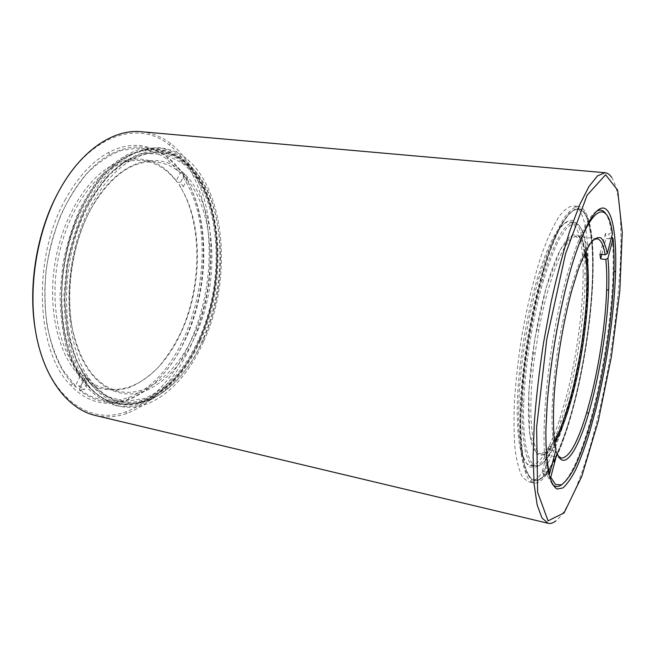 <?xml version="1.0" encoding="UTF-8"?>
<svg xmlns="http://www.w3.org/2000/svg" width="655" height="655" viewBox="0 0 655 655"><rect width="100%" height="100%" fill="white"/><g stroke="black" fill="none" stroke-linecap="round" stroke-linejoin="round"><path stroke-width="0.49" stroke-dasharray="3.27 2.46" d="M200.414 340.543C235.341 266.56 217.1 153.728 157.102 147.645L140.891 148.89C129.723 152.435 118.727 158.96 107.903 168.466C97.423 179.634 88.024 193.274 79.705 209.371C72.255 226.605 66.63 245.003 62.831 264.579L60.08 293.939C60.211 313.311 62.364 331.356 66.54 348.067C71.755 363.59 78.461 376.625 86.656 387.179C95.474 396.111 105.005 402.162 115.247 405.33C147.719 412.846 181.812 383.24 200.414 340.543M199.873 339.904C186.249 370.37 168.106 390.757 145.418 401.065C116.844 412.953 85.052 397.053 69.848 354.322C54.562 311.805 60.514 246.91 84.364 202.706C112.341 149.52 157.323 136.338 184.374 161.236C222.528 193.675 227.408 279.611 199.873 339.904M203.787 341.181C238.641 267.06 220.588 154.064 160.819 148.005L144.665 149.258C133.538 152.811 122.575 159.353 111.776 168.892C101.329 180.084 91.946 193.757 83.635 209.895C76.193 227.162 70.576 245.609 66.769 265.218L64.002 294.635C64.116 314.048 66.245 332.126 70.396 348.861C75.587 364.409 82.26 377.46 90.406 388.022C99.192 396.955 108.681 403.005 118.891 406.165C151.231 413.657 185.226 383.961 203.787 341.181M89.096 204.18C57.517 260.772 59.949 350.425 91.07 384.403C125.883 426.511 179.085 396.488 202.714 339.904C221.848 296.306 225.648 240.5 211.278 199.832C197.016 159.386 163.046 138.246 127.537 159.845C113.037 168.892 100.223 183.67 89.096 204.18M203.304 339.47C185.365 380.76 152.656 409.252 121.642 402.121C111.129 399.755 101.607 393.499 93.076 383.38C62.438 349.729 60.104 261.247 91.217 205.318C102.188 185.046 114.813 170.423 129.117 161.449C140.416 154.547 151.428 151.632 162.145 152.713C219.572 158.526 237.077 267.748 203.304 339.47M200.004 338.848C227.58 278.662 221.84 192.226 182.704 162.26C175.401 156.602 167.336 153.303 158.518 152.353L142.855 153.532C132.073 156.954 121.453 163.267 111.006 172.461C100.895 183.261 91.823 196.443 83.799 212.007C76.61 228.66 71.182 246.436 67.514 265.34L64.853 293.702C64.968 312.41 67.039 329.842 71.059 345.996C76.086 360.995 82.555 373.596 90.456 383.805C98.97 392.427 108.181 398.265 118.088 401.31C126.751 403.21 135.446 402.628 144.166 399.566C167.434 390.233 186.045 369.993 200.004 338.848M199.112 338.414C226.565 278.572 220.817 192.586 181.853 162.858L164.896 154.326L145.885 153.466L125.973 161.024L106.609 177.104L89.375 201.036C79.419 220.448 72.075 241.867 67.334 265.308L64.624 300.326L67.899 333.248L76.676 361.404L89.956 382.79L106.454 396.259L124.753 401.458L143.543 398.731C166.689 389.479 185.209 369.371 199.112 338.414M84.233 202.919C52.13 260.117 54.897 350.875 86.747 384.845C104.391 403.963 123.852 409.228 145.123 400.639C167.745 390.372 185.848 370.05 199.439 339.683C226.908 279.57 222.02 193.864 183.949 161.556C166.493 146.671 146.368 145.508 123.582 158.06C108.73 167.099 95.614 182.057 84.233 202.919M90.406 209.911C115.788 161.122 157.126 148.57 182.065 171.749C216.625 201.298 221.112 280.004 195.771 335.057C183.359 362.583 166.959 381.014 146.556 390.364C120.283 401.45 91.242 386.769 77.413 347.87C63.527 309.152 68.84 250.292 90.406 209.911M199.578 339.577C218.803 295.921 222.61 240.066 208.184 199.235C193.855 158.641 159.738 137.182 123.959 158.445C96.834 174.697 72.246 216.764 64.444 264.841C56.633 312.91 66.638 360.594 87.221 384.6C122.477 426.339 175.859 396.16 199.578 339.577M57.599 193.577L58.885 191.178C89.784 134.25 138.876 119.799 169.244 144.902C202.321 171.102 215.52 231.109 206.325 287.881C197.081 344.645 165.568 397.389 125.899 411.774C88.621 426.266 45.965 395.735 35.395 330.276M65.647 199.014C31.874 257.914 36.099 351.858 70.568 385.189C107.625 425.177 161.58 394.408 185.643 338.021C205.22 294.226 209.092 238.273 194.445 196.852C179.879 155.694 145.23 132.932 108.337 152.615C92.191 161.482 77.961 176.948 65.647 199.014M95.139 415.409C105.766 417.825 116.385 417.161 126.996 413.42C154.195 402.432 175.745 379.261 191.637 343.908C222.864 276.017 216.338 178.946 170.799 143.691C161.924 136.789 152.058 132.793 141.21 131.72M611.631 177.39C629.701 205.572 619.63 330.464 596.803 421.435C584.858 470.061 569.31 510.499 555.825 520.962M596.435 211.328C587.535 217.067 577.775 238.297 567.164 275.018C547.375 343.744 538.197 446.931 547.899 474.752L546.139 472.067L547.302 475.595L552.157 483.955M561.867 484.585C570.243 477.176 578.668 459.515 587.15 431.604C601.216 385.394 611.786 320.352 613.055 272.071C613.416 258.79 613.088 247.222 612.057 237.356M611.426 237.716L609.477 238.838L608.863 234.048L611.459 232.55C610.231 223.92 608.364 217.673 605.842 213.808M546.139 472.067L542.332 471.24L543.527 474.777L547.302 475.595M609.477 238.838L606.014 238.436L605.376 233.647L608.863 234.048M186.266 337.546C172.069 368.773 153.033 389.267 129.174 399.018C111.866 405.257 95.409 402.465 79.804 390.642L82.424 389.144L78.559 385.738L75.931 387.252L72.754 384.035C50.599 360.389 39.374 311.485 47.414 262.074C55.429 212.654 81.547 169.817 110.048 154.4C131.851 143.445 151.272 144.657 168.31 158.043L181.681 172.15L184.579 176.416C210.173 216.289 209.772 286.161 186.266 337.546M82.424 389.144L84.528 389.619L80.671 386.213L78.559 385.738M182.54 173.87L184.554 174.083L187.445 178.348L185.439 178.127M184.554 174.083L180.444 182.467L183.375 186.708L179.888 186.307L179.274 185.062L183.072 177.284L184.579 176.416M79.804 390.642L79.312 389.193L83.955 379.72L85.83 378.639L89.481 379.45L84.528 389.619M183.072 177.284C225.189 240.049 193.446 375.2 128.184 397.56C111.047 403.693 94.754 400.909 79.312 389.193M183.375 186.708L187.445 178.348M181.681 172.15L180.166 173.026L176.326 180.829L176.94 182.074L180.444 182.467M80.671 386.213L85.682 375.995L82.006 375.192L80.123 376.281L75.44 385.795L75.931 387.252M75.44 385.795L63.109 370.402C56.043 357.622 50.713 342.729 47.119 325.707C44.679 307.784 44.36 289.125 46.153 269.721C49.191 250.382 54.144 231.993 61.013 214.553C68.832 198.137 77.863 184.039 88.106 172.257C98.774 162.08 109.729 154.842 120.987 150.527L137.46 148.153C148.079 149.25 157.896 152.902 166.91 159.108L180.166 173.026M83.955 379.72L98.397 388.038C108.64 390.765 118.981 390.617 129.403 387.604C139.654 383.101 149.307 376.306 158.363 367.234C166.927 357.09 174.443 345.439 180.903 332.281C202.329 284.999 202.526 221.578 179.274 185.062M85.83 378.639C91.937 383.617 98.422 386.868 105.275 388.39C134.136 394.908 164.675 369.445 181.46 331.839C202.886 285.441 203.132 221.881 179.888 186.307M82.006 375.192L80.426 373.571C60.235 352.415 50.05 308.251 57.304 263.678C64.534 219.106 88.163 180.428 114.011 166.755C123.672 161.662 133.096 159.599 142.282 160.557C155.988 162.301 167.541 169.473 176.94 182.074M89.481 379.45L85.682 375.995M89.907 210.697C72.443 243.644 65.238 289.387 71.739 325.879C79.918 363.615 95.597 385.459 118.768 391.403C127.635 393.278 136.51 392.386 145.402 388.734C165.576 379.556 181.803 361.372 194.093 334.197C219.188 279.816 214.676 202.01 180.452 172.928C173.174 166.648 165.035 162.997 156.029 161.973C131.72 160.066 109.68 176.301 89.907 210.697M176.326 180.829C159.46 158.608 138.189 153.385 112.513 165.15C86.28 178.938 62.266 218.107 54.946 263.294C47.594 308.472 57.967 353.233 78.494 374.611L80.123 376.281M612.466 233.729L611.459 232.55M547.899 474.752L549.627 473.753M572.904 262.123C558.338 307.49 546.45 380.678 545.91 428.329M605.376 233.647L599.939 254.148M601.798 254.369L606.014 238.436M549.799 477.839L549.054 478.265M546.622 455.078L548.996 446.145L550.126 449.829L547.212 460.85M546.933 461.898L543.527 474.777M550.126 449.829L555.596 450.959M556.005 449.404L554.588 447.3L548.996 446.145M542.332 471.24L546.409 455.896M593.594 239.656C584.104 244.995 570.235 281.863 561.106 330.022C551.952 378.123 549.529 427.781 554.588 447.3M554.744 442.821C550.012 450.886 545.664 454.603 541.693 453.989C531.058 453.293 527.119 409.269 535.143 353.119L538.893 330.063C541.677 315.112 544.886 301.259 548.53 288.495C559.092 253.501 568.589 236.152 577.022 236.455C580.985 237.118 583.933 242.023 585.873 251.168M558.428 456.191L555.677 450.976M585.136 252.65C580.436 220.588 562.309 231.051 546.36 287.201C542.643 300.178 539.368 314.269 536.535 329.473L532.72 352.93C527.193 392.615 527.152 428.223 531.909 444.442C537.362 459.802 544.903 458.713 554.523 441.192M569.31 403.783C591.015 323.496 596.124 208.822 573.117 205.858C568.794 206.276 564.029 209.927 558.813 216.797C553.418 225.574 547.957 237.397 542.414 252.281C534.21 276.5 526.792 306.843 521.323 339.044C518.08 360.577 515.788 381.267 514.453 401.114C513.708 419.921 513.954 436.304 515.174 450.247C516.918 462.463 519.415 471.51 522.682 477.397L528.307 481.761C540.784 484.536 557.43 449.731 569.31 403.783M567.967 398.256L561.081 421.591C552.918 445.654 543.814 462.577 535.716 466.974L530.059 467.072C526.628 464.542 523.779 459.114 521.519 450.787L519.202 434.47C518.4 421.1 518.49 405.715 519.472 388.317C522.174 352.357 529.396 311.338 538.737 278.662C550.888 239.542 561.851 220.105 571.627 220.334C580.461 221.619 585.177 243.005 585.161 273.315C585.144 310.036 578.373 358.67 567.967 398.256M589.115 221.447C586.618 212.114 583.097 207.111 578.537 206.423C574.304 206.849 569.613 210.517 564.479 217.411C559.165 226.221 553.762 238.084 548.276 253.01C540.146 277.302 532.769 307.727 527.291 340.01C524.033 361.593 521.707 382.332 520.332 402.227C519.538 421.075 519.71 437.483 520.864 451.442C522.526 463.675 524.95 472.722 528.126 478.6L533.62 482.948C545.844 485.658 562.285 450.73 574.091 404.667C590.614 341.574 598.424 257.988 589.369 222.438M566.182 397.257C576.49 358.236 583.155 310.233 583.122 274.036C583.04 242.186 578.537 224.821 569.604 221.939C559.91 221.513 549.062 240.68 537.059 279.439C526.292 316.136 518.4 365.572 517.294 403.218C516.779 441.928 521.036 462.659 530.067 465.402C539.442 465.5 549.217 450.452 559.37 420.256L566.182 397.257M542.831 272.038C534.234 302.946 527.774 336.154 523.435 371.672C521.224 394.163 520.193 414.517 520.332 432.726L522.084 455.397L525.785 471.191L531.074 479.681L537.534 480.958L544.747 475.538C549.791 468.906 554.85 459.671 559.902 447.832C564.864 434.805 569.547 420.191 573.936 403.988C588.886 346.077 596.623 272.365 590.785 232.861L587.453 218.819C584.473 211.966 580.748 208.486 576.269 208.364L568.745 213.497L560.344 226.057C554.441 238.06 548.603 253.387 542.831 272.038M570.947 395.956C589.885 324.569 594.044 224.673 574.32 222.463C564.88 222.029 554.236 240.991 542.381 279.333C531.737 315.35 523.705 364.802 522.403 402.35C521.511 442.469 525.613 463.822 534.701 466.401C545.41 468.759 559.902 438.621 570.407 398.035M588.992 223.068C591.833 233.819 593.217 248.376 593.135 266.749C592.98 307.089 585.578 360.315 574.271 403.889L566.567 430.343C559.853 450.198 552.992 464.853 545.967 474.318C541.415 479.223 537.166 481.237 533.211 480.377C529.51 477.716 526.448 471.846 524.025 462.766C522.051 451.852 520.987 438.121 520.831 421.574C521.249 403.668 522.641 384.256 525.023 363.337C529.412 330.734 535.528 300.408 543.363 272.357C561.31 210.116 581.435 194.076 588.73 222.135M571.242 397.855C584.751 346.004 591.645 279.529 586.233 244.741C584.457 235.595 581.976 229.07 578.783 225.148C575.205 222.962 571.086 224.035 566.436 228.374L559.002 239.599C553.803 250.21 548.669 263.678 543.609 280.004C533.064 315.767 525.097 364.835 523.787 402.096C522.158 445.768 529.076 469.283 539.229 465.476C549.455 461.595 561.818 433.946 571.242 397.855M588.55 223.805C591.326 234.49 592.677 248.867 592.603 266.937C592.472 315.808 581.468 383.601 566.125 429.999C561.703 442.829 557.159 453.874 552.501 463.134C547.826 471.158 543.306 476.635 538.918 479.558L532.834 479.804C529.15 477.143 526.088 471.289 523.664 462.233L521.2 444.401C520.365 429.729 520.504 412.806 521.617 393.622C524.663 353.929 532.662 308.538 542.913 272.57C560.893 210.222 581.083 194.445 588.305 222.913M571.537 393.982L580.69 350.63L586.094 306.384L586.831 267.854L582.451 241.769L573.158 234.351L560.254 249.678L546.311 287.013L534.791 338.84L528.765 392.189L529.592 433.52L536.56 454.079L547.498 451.819L559.902 429.876L571.537 393.982M160.819 148.005L157.102 147.645M118.891 406.165L115.247 405.33M129.117 161.449L127.537 159.845M93.076 383.38L91.07 384.403M118.088 401.31L121.642 402.121M158.518 152.353L162.145 152.713M143.543 398.731L144.166 399.566M181.853 162.858L182.704 162.26M145.123 400.639L145.418 401.065M183.949 161.556L184.374 161.236M87.221 384.6L86.747 384.845M125.899 411.774L126.996 413.42M169.244 144.902L170.799 143.691M587.15 431.604L587.977 432.234M613.055 272.071L614.038 271.735M110.048 154.4L108.337 152.615M72.754 384.035L70.568 385.189M128.184 397.56L129.174 399.018M166.91 159.108L168.31 158.043M156.029 161.973L142.282 160.557M118.768 391.403L105.275 388.39M114.011 166.755L112.513 165.15M80.426 373.571L78.494 374.611M145.402 388.734L146.556 390.364M180.452 172.928L182.065 171.749M596.983 238.764L582.025 237.028M581.738 236.995L577.022 236.455M561.36 458.107L546.622 455.02M546.344 454.955L541.693 453.989M538.893 330.063L536.535 329.473M535.143 353.119L532.72 352.93M578.537 206.423L573.117 205.858M533.62 482.948L528.307 481.761M559.37 420.256L561.081 421.591M583.122 274.036L585.161 273.315M530.067 465.402L534.701 466.401M569.604 221.939L574.32 222.463M543.609 280.004L542.381 279.333M523.787 402.096L522.403 402.35M566.125 429.999L566.567 430.343M592.603 266.937L593.135 266.749"/><path stroke-width="0.98" d="M35.395 330.276C27.821 286.775 36.647 232.435 57.599 193.577M605.064 172.74L141.21 131.72C113.945 128.879 81.482 149.741 59.327 190.351C36.991 230.814 27.649 287.913 35.935 333.452C44.262 379.048 68.276 409.138 95.139 415.409L548.129 523.296L541.972 517.982L537.174 504.98L534.12 484.233L533.105 456.224L534.341 422.057C536.298 396.733 539.368 370.272 543.568 342.655L551.084 302.143C556.848 276.066 563.013 252.552 569.588 231.608L579.413 205.359L588.878 186.65L597.54 175.835L605.064 172.74C607.529 172.994 609.715 174.541 611.631 177.39M555.825 520.962C553.115 523.058 550.544 523.836 548.129 523.296M598.269 421.083L611.418 356.549L619.827 290.902L622.25 232.353L617.657 190.179L605.588 174.77L587.044 195.305L565.502 253.911L546.778 339.216L536.642 427.101L537.616 492.273L548.071 520.872L564.119 512.865L581.828 476.267L598.269 421.083M595.911 409.064L589.295 433.242C584.964 447.013 580.535 458.975 575.999 469.136C571.463 478.035 567.083 484.307 562.858 487.942L557.037 489.064C553.532 486.845 550.667 481.22 548.448 472.198C546.679 461.21 545.82 447.185 545.877 430.114L547.326 401.4C550.781 359.849 559.116 311.895 569.441 273.995C581.837 229.504 595.395 205.801 604.057 208.184C612.736 210.738 616.609 236.267 615.618 271.195C614.431 312.296 606.792 365.285 595.911 409.064M552.157 483.955C554.981 487.222 558.216 487.435 561.867 484.585M555.596 450.959L557.086 453.072L550.773 477.274L555.497 484.52L561.302 484.88C565.584 481.916 570.063 476.029 574.73 467.22C581.853 451.884 588.534 431.989 594.789 407.533C608.921 350.581 617.084 278.612 613.055 238.526L612.057 237.356L611.426 237.716M605.842 213.808C603.288 209.952 600.144 209.133 596.435 211.328M613.055 238.526L607.905 258.275L605.801 259.478L600.619 258.84L599.939 254.148L605.154 254.779L607.275 253.567L612.466 233.729C608.159 198.792 591.039 204.106 572.904 262.123M545.91 428.329C545.631 448.781 546.868 463.92 549.627 473.753L556.005 449.404L553.933 435.673C553.229 423.957 553.336 410.112 554.245 394.138C556.75 360.88 563.349 321.826 571.709 290.722L578.136 269.893C582.524 258.111 586.749 249.105 590.818 242.874C594.691 238.363 598.113 236.733 601.085 237.986C603.738 240.786 605.801 245.977 607.275 253.567M600.619 258.84L601.798 254.369M550.773 477.274L549.799 477.839M547.212 460.85L546.933 461.898M546.409 455.896L546.622 455.078M605.154 254.779C603.525 244.79 600.799 239.452 596.983 238.764L593.594 239.656M605.801 259.478C606.751 268.042 607.029 278.301 606.62 290.271C605.539 322.227 599.513 363.189 591.047 396.717L586.798 412.298C577.751 442.518 569.277 457.788 561.36 458.107L558.428 456.191M585.873 251.168C592.12 279.963 585.824 344.726 572.969 393.434C567.353 414.902 561.278 431.367 554.744 442.821M607.905 258.275C608.855 266.986 609.109 277.442 608.675 289.625C607.373 327.361 599.251 377.354 588.55 413.567C577.53 451.573 563.718 472.132 557.086 453.072M554.523 441.192C560.631 429.541 566.288 413.764 571.504 393.851C584.096 346.168 590.523 283.353 585.136 252.65M589.369 222.438L589.115 221.447M570.407 398.035L570.947 395.956M588.73 222.135L588.992 223.068M588.305 222.913L588.55 223.805M587.977 432.234L589.295 433.242M614.038 271.735L615.618 271.195M586.798 412.298L588.55 413.567M606.62 290.271L608.675 289.625"/></g></svg>
